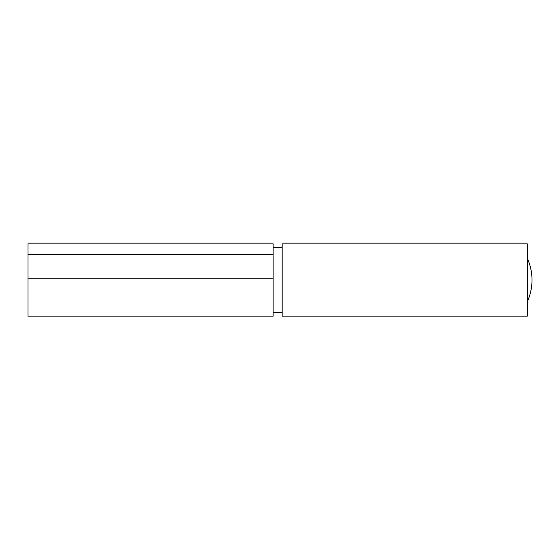 <?xml version="1.0" encoding="UTF-8"?>
<svg xmlns="http://www.w3.org/2000/svg" width="560" height="560" viewBox="0 0 560 560"><rect width="100%" height="100%" fill="white"/><g stroke="black" fill="none" stroke-linecap="round" stroke-linejoin="round"><path stroke-width="0.84" d="M282.17 316.155L282.17 243.845L527.303 243.845L527.303 316.155L282.17 316.155M28 278.194L28 243.845L273.133 243.845L273.133 278.194L28 278.194L28 316.155L273.133 316.155L273.133 278.194M273.133 254.695L28 254.695M282.17 247.464L273.133 247.464M282.17 312.536L273.133 312.536M527.303 301.693A52.409 52.409 0 0 0 527.303 258.307"/></g></svg>
